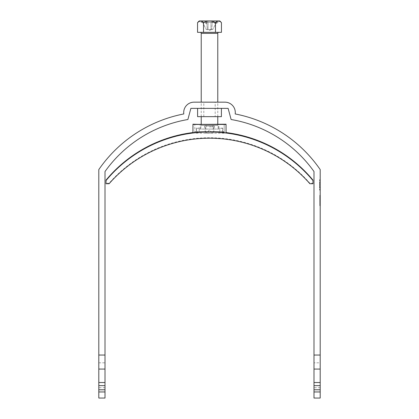 <?xml version="1.0" encoding="UTF-8"?>
<svg xmlns="http://www.w3.org/2000/svg" width="419" height="419" viewBox="0 0 419 419"><rect width="100%" height="100%" fill="white"/><g stroke="black" fill="none" stroke-linecap="round" stroke-linejoin="round"><path stroke-width="0.31" stroke-dasharray="2.1 1.57" d="M320.2 184.931C320.2 181.087 320.2 181.087 320.2 184.931C320.2 181.087 320.2 181.087 320.2 184.931C320.2 187.644 320.2 187.644 320.2 184.931C320.2 187.644 320.2 187.644 320.2 184.931C320.2 182.213 320.2 182.213 320.2 184.931C320.2 182.213 320.2 182.213 320.2 184.931C320.2 188.775 320.2 188.775 320.2 184.931C320.2 188.775 320.2 188.775 320.2 184.931C320.2 188.775 320.2 188.775 320.2 184.931C320.2 188.775 320.2 188.775 320.2 184.931C320.2 181.087 320.2 181.087 320.2 184.931C320.2 181.087 320.2 181.087 320.2 184.931C320.2 187.644 320.2 187.644 320.2 184.931C320.2 187.644 320.2 187.644 320.2 184.931C320.2 182.213 320.2 182.213 320.2 184.931C320.2 182.213 320.2 182.213 320.2 184.931M319.577 184.931C319.577 181.087 319.577 181.087 319.577 184.931C319.577 181.087 319.577 181.087 319.577 184.931C319.577 187.644 319.577 187.644 319.577 184.931C319.577 187.644 319.577 187.644 319.577 184.931C319.577 182.213 319.577 182.213 319.577 184.931C319.577 182.213 319.577 182.213 319.577 184.931C319.577 188.775 319.577 188.775 319.577 184.931C319.577 188.775 319.577 188.775 319.577 184.931C319.577 181.087 319.577 181.087 319.577 184.931C319.577 181.087 319.577 181.087 319.577 184.931C319.577 187.644 319.577 187.644 319.577 184.931C319.577 187.644 319.577 187.644 319.577 184.931C319.577 182.213 319.577 182.213 319.577 184.931C319.577 182.213 319.577 182.213 319.577 184.931C319.577 188.775 319.577 188.775 319.577 184.931C319.577 188.775 319.577 188.775 319.577 184.931M197.6 116.65L221.4 116.65M197.6 108.369L221.4 108.369L197.6 108.369M215.188 116.65L203.812 116.65L215.188 116.65L215.188 102.163L203.812 102.163L215.188 102.163M203.812 116.65L203.812 102.163M98.8 385.637L105.007 385.637L98.8 385.637L105.007 385.637L105.007 398.05L98.8 398.05L98.8 169.585A134.494 134.494 0 0 1 183.81 113.952A10.344 10.344 0 0 1 194.055 102.163L224.945 102.163A10.344 10.344 0 0 1 235.19 113.952A134.494 134.494 0 0 1 320.2 169.585L320.2 398.05L313.993 398.05L313.993 391.844L320.2 391.844M320.2 180.793L320.2 180.474L320.2 180.793L319.577 180.793L320.2 180.793M320.2 180.07L320.2 180.474L320.2 179.756L320.2 180.07L319.577 180.07L319.577 180.474L320.2 180.474L319.577 180.474L319.577 180.793L319.577 180.07L320.2 180.07M319.786 204.755L319.786 196.469L319.786 205.755L320.2 205.755L320.2 195.275L320.2 205.755L320.2 195.275L320.2 205.755L320.2 195.275L320.2 205.755L320.2 195.275L320.2 205.755L319.786 205.755L319.786 204.755L320.2 204.755L319.786 204.755L319.786 200.518L320.2 200.518L320.2 196.469L320.2 204.561L320.2 196.469L320.2 204.561L320.2 196.469L320.2 204.561L320.2 200.512L319.786 200.518L319.786 195.275L320.2 195.275L319.786 195.275L319.786 205.755L320.2 205.755L319.786 205.755L319.786 196.469L319.786 204.561L319.786 200.512L320.2 200.512L319.786 200.518L319.786 195.275L319.786 205.755L319.786 204.755L320.2 204.755M320.2 202.571L320.2 201.377L320.2 202.571L319.786 202.571L320.2 202.571M320.2 189.069L320.2 189.786L320.2 189.069L319.577 189.069L320.2 189.069M320.2 190.1L320.2 189.786L320.2 190.1L319.577 190.1L319.577 189.383L320.2 189.383L319.577 189.383L319.577 189.069L319.577 189.786L320.2 189.786L319.577 189.786L319.577 190.1L320.2 190.1M320.2 184.674L320.2 187.817L320.2 184.674L319.577 184.674L319.577 182.045L320.2 182.045L319.577 182.045L319.577 187.314L320.2 187.314M98.8 362.812L105.007 362.812L105.007 171.544A128.287 128.287 0 0 1 187.89 119.515L190.875 108.369L228.125 108.369L231.11 119.515A128.287 128.287 0 0 1 313.993 171.544L313.993 362.812L320.2 362.812M313.993 362.812L313.993 391.844M105.007 385.637L105.007 362.812M319.786 197.559L319.786 200.518L319.786 196.469L319.786 197.176L320.2 197.176L319.786 197.176L319.786 200.512L320.2 200.512L319.786 200.518L319.786 195.275L320.2 195.275L319.786 195.275L319.786 205.619L320.2 205.619L319.786 205.619L319.786 197.559L320.2 197.559M319.786 196.469L320.2 196.469L320.2 200.848L320.2 196.469L319.786 196.469L320.2 196.469L319.786 196.469L319.786 200.848L319.786 196.469M319.786 200.942L319.786 195.275L319.786 205.755L319.786 202.969L319.786 204.561L320.2 204.561L319.786 204.561L319.786 200.512L319.786 204.561L320.2 204.561L319.786 204.561L319.786 200.942L320.2 200.942M319.786 199.083L320.2 199.083M319.786 197.862L320.2 197.862M319.786 202.571L319.786 201.377L320.2 201.377L319.786 201.377L319.786 202.571M319.786 195.275L320.2 195.275L319.786 195.275M319.786 197.176L320.2 197.176M319.786 200.512L320.2 200.512L319.786 200.512M319.786 203.1L320.2 203.1M319.786 202.969L320.2 202.969M319.786 200.691L320.2 200.691M319.786 202.037L320.2 202.037M319.786 198.711L320.2 198.711M319.786 200.24L320.2 200.24M319.786 200.848L320.2 200.848M319.786 198.679L320.2 198.679M319.786 198.779L320.2 198.779M98.8 382.531L105.007 382.531M105.007 391.844L98.8 391.844M105.007 387.706L98.8 387.706M98.8 369.081L105.007 369.081M320.2 369.081L313.993 369.081M320.2 385.637L313.993 385.637M320.2 387.706L313.993 387.706M320.2 382.531L313.993 382.531M319.577 179.756L320.2 179.756L319.577 179.756L319.577 180.07L319.577 179.756M319.577 183.024L320.2 183.024L320.2 184.37L320.2 183.024L319.577 183.024L319.577 184.37L319.577 183.024M319.577 184.37L320.2 184.37L319.577 184.37M320.2 186.822L320.2 185.24L320.2 186.822L319.577 186.822L319.577 185.24L320.2 185.24L319.577 185.24L319.577 186.822L320.2 186.822M319.577 187.314L319.577 187.817L320.2 187.817L319.577 187.817L319.577 184.674M205.362 23.433L206.394 23.433L205.362 23.433L205.362 22.401L206.394 22.401L205.362 22.401M206.394 23.433L206.394 22.401M213.224 133.095L205.776 133.095L213.224 133.095L213.224 126.061A0.623 0.623 0 0 1 213.847 125.443L205.153 125.443L213.847 125.443M205.776 133.095L205.776 126.061A0.623 0.623 0 0 0 205.153 125.443M206.394 133.095L212.606 133.095L206.394 133.095L209.5 129.995L212.606 133.095M218.812 32.331L200.188 32.331L218.812 32.331M217.775 125.443L201.225 125.443L217.775 125.443L217.775 124.443M217.775 116.65L217.775 102.163M201.225 125.443L201.225 124.443M201.225 116.65L201.225 102.163M207.295 29.54L206.232 29.54L207.295 29.54L206.714 22.401L202.67 22.401L206.714 22.401L207.295 29.54L208.034 29.54L207.295 29.54M210.967 29.54L208.034 29.54L208.034 22.401L208.034 29.54L210.967 29.54L210.967 22.401L210.967 29.54L208.034 29.54L211.705 29.54L210.967 29.54L210.967 22.401L210.967 29.54M212.15 29.54L211.705 29.54L212.286 22.401L216.33 22.401L212.286 22.401L211.705 29.54L212.768 29.54L211.705 29.54L209.5 30.398L206.85 29.54M201.015 22.401L217.985 22.401L201.015 22.401L201.015 20.95L217.985 20.95L201.015 20.95M217.985 22.401L217.985 20.95M219.792 20.95L199.208 20.95M208.034 22.401L208.034 29.54L208.034 22.401L204.671 22.401L211.495 22.401L208.034 22.401M216.33 22.401L212.768 29.54L216.33 22.401M202.67 22.401L206.232 29.54L202.67 22.401M216.927 22.401L214.617 22.401L216.927 22.401L216.927 23.433L216.408 23.433L216.408 22.401M207.065 22.401L204.671 22.401L207.065 22.401L206.714 22.401L207.29 22.71L207.505 22.401L207.29 22.71L207.065 22.401M214.329 22.401L211.495 22.401L214.329 22.401L211.935 22.401L214.329 22.401L211.71 22.71L211.495 22.401L211.71 22.71L211.935 22.401L212.286 22.401L211.71 22.71L214.329 22.401M201.015 21.05L203.529 22.605C207.505 20.521 211.49 20.521 215.471 22.605L218.514 21.008M218.854 21.034L221.447 22.605M197.553 22.605L200.596 21.008M221.447 32.331L197.553 32.331M203.529 22.605L203.529 32.331M215.471 22.605L215.471 32.331M207.29 22.71L204.671 22.401L207.29 22.71M216.408 23.433L216.927 23.433M215.136 23.433L215.136 22.401M214.617 23.433L214.617 22.401M209.5 125.443L214.051 125.443L209.5 125.443M209.5 129.062L215.23 129.062L209.5 129.062M209.5 131.65L213.847 131.65L209.5 131.65M209.5 126.889L213.847 126.889L209.5 126.889M199.156 129.062L219.844 129.062L199.156 129.062L199.156 131.65L199.156 129.062M219.844 131.65L219.844 129.062L219.844 131.65L199.156 131.65L219.844 131.65M222.431 128.298L218.147 128.298L222.74 128.13L222.431 128.298L222.431 131.65L224.191 131.65L194.809 131.65L222.431 131.65M222.74 128.13L222.74 131.65L223.982 131.65L223.982 132.43A134.494 134.494 180 0 1 226.051 132.671L226.051 132.928M196.569 131.65L196.569 128.298L196.26 128.13L196.26 131.65L195.018 131.65L195.018 132.43A134.494 134.494 180 0 0 192.95 132.671L192.95 132.928M192.95 132.556A134.494 134.494 0 0 1 195.018 132.315L195.018 132.43M223.982 132.315L223.982 133.19L223.982 132.315A134.494 134.494 0 0 1 226.051 132.556M195.018 131.65L195.018 132.315M223.982 131.65L223.982 132.43M312.956 183.732L312.956 183.26L309.892 183.26L309.892 183.732M309.892 183.26A133.457 133.457 180 0 0 109.108 183.26L106.044 183.26L106.044 183.732M109.108 183.26L109.108 183.732M223.982 133.19L195.018 133.19M312.956 180.091L312.956 183.26M106.044 183.26L106.044 180.091M224.191 132.1L224.191 124.443L224.191 132.1L194.809 132.1L194.809 124.443L194.809 132.1M224.191 132.064L194.809 132.064M192.95 124.202L192.95 132.671M226.051 124.202L226.051 132.671M196.569 128.298L200.853 128.298L200.188 128.13L200.188 124.202M200.188 128.13L196.26 128.13M218.812 128.13L218.812 124.202M218.147 128.298L218.147 124.443M200.853 128.298L200.853 124.443M319.577 182.543L320.2 182.543M205.776 126.061L213.224 126.061L205.776 126.061M201.225 33.363L217.775 33.363M320.2 181.689L319.577 181.689L320.2 181.689M319.577 187.214L320.2 187.214L319.577 187.214M320.2 182.642L319.577 182.642L320.2 182.642M319.577 188.168L320.2 188.168L319.577 188.168M214.051 125.443L215.23 129.062M213.847 126.889L213.847 131.65M212.81 125.443L212.81 126.889M206.19 125.443L206.19 126.889M205.153 126.889L205.153 131.65M204.949 125.443L203.77 129.062"/><path stroke-width="0.63" d="M221.4 108.369L221.4 116.65L197.6 116.65L197.6 108.369M194.055 102.163L224.945 102.163A10.344 10.344 0 0 1 235.19 113.952A134.494 134.494 0 0 1 320.2 169.585L320.2 355.045L313.993 355.045L313.993 171.544A128.287 128.287 0 0 0 231.11 119.515L228.125 108.369L190.875 108.369L187.89 119.515A128.287 128.287 0 0 0 105.007 171.544L105.007 355.045L98.8 355.045L98.8 169.585A134.494 134.494 0 0 1 183.81 113.952A10.344 10.344 0 0 1 194.055 102.163M320.2 389.775L313.993 389.775L313.993 398.05L320.2 398.05L320.2 355.045M98.8 391.954L98.8 398.05L105.007 398.05L105.007 391.954L98.8 391.954L98.8 369.081L105.007 369.081L105.007 391.954M98.8 355.045L98.8 369.081M313.993 389.775L313.993 355.045M105.007 355.045L105.007 369.081M105.007 382.531L98.8 382.531M105.007 385.637L98.8 385.637M105.007 389.775L98.8 389.775M313.993 391.954L320.2 391.954M320.2 385.637L313.993 385.637M313.993 382.531L320.2 382.531M320.2 369.081L313.993 369.081M200.188 32.331A1.037 1.037 0 0 1 201.225 33.363L201.225 102.163M218.812 32.331A1.037 1.037 0 0 0 217.775 33.363L201.225 33.363M217.775 124.443L217.775 116.65M217.775 102.163L217.775 33.363M201.225 124.443L201.225 116.65M197.553 22.605L199.208 20.95L219.792 20.95L221.447 22.605C219.472 20.521 217.482 20.521 215.471 22.605C211.49 20.521 207.505 20.521 203.529 22.605C201.555 20.521 199.564 20.521 197.553 22.605L197.553 32.331L221.447 32.331L221.447 22.605M218.514 21.008L218.854 21.034M200.596 21.008L201.015 21.05M203.529 22.605L203.529 32.331M215.471 22.605L215.471 32.331M106.044 180.558A134.494 134.494 0 0 1 312.956 180.558L312.956 183.732L309.892 183.732A133.457 133.457 180 0 0 109.108 183.732L106.044 183.732L106.044 180.091A134.494 134.494 0 0 1 192.95 132.556M226.051 132.556A134.494 134.494 0 0 1 312.956 180.091L312.956 180.558M200.853 124.443L192.95 124.202L192.95 132.928A134.494 134.494 0 0 1 226.051 132.928L226.051 124.202L194.809 124.443M192.95 124.459L226.051 124.459M194.809 124.364L200.853 124.364"/></g></svg>

